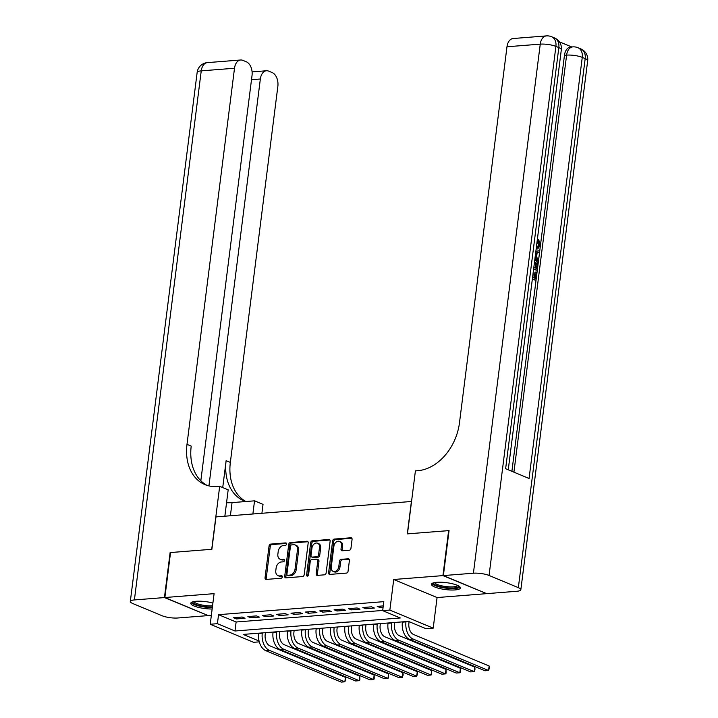 <?xml version="1.0" encoding="UTF-8"?>
<svg xmlns="http://www.w3.org/2000/svg" width="718" height="718" viewBox="0 0 718 718"><rect width="100%" height="100%" fill="white"/><g stroke="black" fill="none" stroke-linecap="round" stroke-linejoin="round"><path stroke-width="1.08" d="M286.518 544.065A1.283 0.942 -67.4 0 0 285.683 542.907L270.695 544.091A1.831 1.346 -67.4 0 0 269.062 545.967L265.041 577.757A1.831 1.346 -67.4 0 0 265.75 579.345A1.831 1.346 -67.4 0 0 266.234 579.417L281.223 578.232A1.283 0.942 -67.4 0 0 281.528 575.764L279.589 575.917A5.87 4.308 -67.4 0 1 278.046 575.674A5.87 4.308 -67.4 0 1 275.793 570.622L276.125 567.965A5.87 4.308 -67.4 0 1 281.357 561.961L283.296 561.808A1.283 0.942 -67.4 0 0 283.61 559.331L281.671 559.484A5.87 4.308 -67.4 0 1 280.128 559.25A5.87 4.308 -67.4 0 1 277.866 554.188L278.198 551.541A5.87 4.308 -67.4 0 1 283.43 545.536L285.369 545.375A1.283 0.942 -67.4 0 0 286.518 544.065M436.795 582.307A14.566 3.482 -172.8 0 0 431.482 584.29A14.566 3.482 -172.8 0 0 439.533 588.5A14.566 3.482 -172.8 0 0 455.077 589.927A14.566 3.482 -172.8 0 0 460.391 587.943A14.566 3.482 -172.8 0 0 452.34 583.734A14.566 3.482 -172.8 0 0 436.795 582.307M212.905 603.03A14.566 3.482 -172.8 0 0 196.086 601.28A14.566 3.482 -172.8 0 0 190.773 603.264A14.566 3.482 -172.8 0 0 197.656 607.177A14.566 3.482 -172.8 0 0 212.151 608.999M349.316 550.221A1.831 1.346 -67.4 0 0 350.949 548.346L352.071 539.424A1.831 1.346 -67.4 0 0 351.371 537.845A1.831 1.346 -67.4 0 0 350.887 537.764L334.238 539.074A1.831 1.346 -67.4 0 0 332.605 540.959L328.593 572.749A1.831 1.346 -67.4 0 0 329.293 574.328A1.831 1.346 -67.4 0 0 329.777 574.409L346.426 573.099A1.831 1.346 -67.4 0 0 348.059 571.214L349.415 560.444A1.831 1.346 -67.4 0 0 348.715 558.864A1.831 1.346 -67.4 0 0 348.23 558.784L341.104 559.349A1.831 1.346 -67.4 0 0 339.47 561.225L338.797 566.565A4.9 3.599 -67.4 0 1 333.143 571.393A4.9 3.599 -67.4 0 1 331.249 567.166L333.897 546.236A4.9 3.599 -67.4 0 1 339.56 541.408A4.9 3.599 -67.4 0 1 341.445 545.635L341.005 549.126A1.831 1.346 -67.4 0 0 341.705 550.706A1.831 1.346 -67.4 0 0 342.19 550.778L349.316 550.221M486.319 593.472L442.943 575.612L448.624 530.629L407.312 533.878L411.405 501.487L215.965 516.897L211.873 549.288L170.552 552.546L164.871 597.529L214.09 593.651L210.221 624.247L217.41 623.682L218.55 614.68L383.807 601.657L382.676 610.65L389.856 610.085L433.205 628.142L426.025 628.717L408.452 621.393L243.187 634.416L259.063 641.03M442.943 575.612L393.724 579.498L389.856 610.085M308.201 542.88A1.831 1.346 -67.4 0 0 307.501 541.3A1.831 1.346 -67.4 0 0 307.017 541.228L290.368 542.539A1.831 1.346 -67.4 0 0 288.735 544.415L284.723 576.213A1.831 1.346 -67.4 0 0 285.432 577.793A1.831 1.346 -67.4 0 0 285.908 577.864L302.556 576.554A1.831 1.346 -67.4 0 0 304.19 574.678L308.201 542.88M312.303 540.807L328.952 539.496A1.831 1.346 -67.4 0 1 329.436 539.568A1.831 1.346 -67.4 0 1 330.136 541.148L326.125 572.946A1.831 1.346 -67.4 0 1 324.491 574.822L317.365 575.387A1.831 1.346 -67.4 0 1 316.88 575.315A1.831 1.346 -67.4 0 1 316.18 573.727L317.805 560.839A1.831 1.346 -67.4 0 0 317.105 559.25A1.831 1.346 -67.4 0 0 316.62 559.178L311.89 559.555A1.831 1.346 -67.4 0 0 310.257 561.431L308.56 574.858A1.283 0.942 -67.4 0 1 306.586 575.01L310.67 542.682A1.831 1.346 -67.4 0 1 312.303 540.807L313.479 541.3L329.93 539.999M164.871 597.529L208.22 615.595L211.352 615.344M242.128 617.031L233.512 617.713L236.437 618.934L245.062 618.252L242.128 617.031M256.505 615.9L247.881 616.574L250.806 617.794L259.431 617.121L256.505 615.9M270.874 614.761L262.249 615.443L265.175 616.663L273.8 615.981L270.874 614.761M285.243 613.63L276.618 614.312L279.553 615.532L288.169 614.85L285.243 613.63M299.612 612.499L290.987 613.181L293.922 614.402L302.538 613.719L299.612 612.499M313.981 611.368L305.365 612.05L308.291 613.271L316.916 612.589L313.981 611.368M328.359 610.237L319.734 610.91L322.66 612.131L331.285 611.458L328.359 610.237M342.728 609.097L334.103 609.779L337.029 611L345.654 610.318L342.728 609.097M357.097 607.966L348.472 608.649L351.407 609.869L360.023 609.187L357.097 607.966M371.466 606.836L362.841 607.518L365.776 608.738L374.392 608.056L371.466 606.836M218.55 614.68L236.123 622.003L382.703 610.453M383.277 605.902L377.219 606.387L380.145 607.607L383.089 607.374M393.724 579.498L437.074 597.555L486.292 593.678M437.074 597.555L433.205 628.142M259.27 641.856L253.571 642.305L210.221 624.247M217.41 623.682L234.983 630.996L400.249 617.974L382.676 610.65M236.123 622.003L234.983 630.996M236.437 618.934L236.626 617.462M250.806 617.794L250.995 616.331M265.175 616.663L265.364 615.2M279.553 615.532L279.733 614.07M293.922 614.402L294.102 612.93M308.291 613.271L308.48 611.799M322.66 612.131L322.849 610.668M337.029 611L337.218 609.537M351.407 609.869L351.587 608.406M365.776 608.738L365.956 607.266M380.145 607.607L380.334 606.136M280.128 559.25L281.294 559.735A5.87 4.308 -67.4 0 0 282.838 559.977L281.671 559.484M284.373 559.852L282.838 559.977M278.046 575.674L279.221 576.168A5.87 4.308 -67.4 0 0 280.765 576.401L279.589 575.917M282.3 576.285L280.765 576.401M286.446 543.427L271.871 544.576A1.831 1.346 -67.4 0 0 270.237 546.452L266.216 578.25A1.831 1.346 -67.4 0 0 266.432 579.399M307.995 541.731L291.544 543.023A1.831 1.346 -67.4 0 0 289.91 544.899L285.89 576.698A1.831 1.346 -67.4 0 0 286.105 577.846M291.616 544.89A1.283 0.942 -67.4 0 0 290.467 546.201L286.94 574.113A1.283 0.942 -67.4 0 0 287.774 575.271L289.821 575.109A5.87 4.308 -67.4 0 0 295.044 569.096L297.458 550.024A5.87 4.308 -67.4 0 0 295.197 544.962A5.87 4.308 -67.4 0 0 293.653 544.729L291.616 544.89M288.331 575.504A1.283 0.942 -67.4 0 0 288.941 575.755L287.774 575.271M295.197 544.962L296.372 545.447A5.87 4.308 -67.4 0 1 298.625 550.509L296.22 569.589A5.87 4.308 -67.4 0 1 290.987 575.594L288.941 575.755M317.105 559.25L318.271 559.744A1.831 1.346 -67.4 0 1 318.98 561.323L317.347 574.22A1.831 1.346 -67.4 0 0 317.562 575.369M313.479 541.3A1.831 1.346 -67.4 0 0 311.845 543.176L307.762 575.495A1.283 0.942 -67.4 0 0 307.798 576.051M319.501 547.457A4.9 3.599 -67.4 0 0 317.607 543.221A4.9 3.599 -67.4 0 0 311.953 548.049L311.02 555.427A1.831 1.346 -67.4 0 0 311.729 557.006A1.831 1.346 -67.4 0 0 312.204 557.078L316.934 556.71A1.831 1.346 -67.4 0 0 318.568 554.826L319.501 547.457L320.668 547.942A4.9 3.599 -67.4 0 0 318.783 543.714L317.607 543.221M311.729 557.006L312.895 557.491A1.831 1.346 -67.4 0 0 313.38 557.572L312.204 557.078M320.668 547.942L319.734 555.319A1.831 1.346 -67.4 0 1 318.101 557.195L313.38 557.572M339.56 541.408L340.727 541.893A4.9 3.599 -67.4 0 1 342.612 546.129L342.172 549.611A1.831 1.346 -67.4 0 0 342.387 550.769M333.143 571.393L334.31 571.878A4.9 3.599 -67.4 0 0 339.973 567.058L338.797 566.565M349.208 559.286L342.28 559.834A1.831 1.346 -67.4 0 0 340.646 561.718L339.973 567.058M351.865 538.267L335.414 539.568A1.831 1.346 -67.4 0 0 333.78 541.444L329.759 573.242A1.831 1.346 -67.4 0 0 329.975 574.391M265.418 632.666L265.193 634.416A9.343 5.941 85.5 0 0 269.914 645.859L345.421 677.316L345.699 679.39L344.855 681.813L269.349 650.355A14.01 8.912 -94.5 0 1 262.267 633.195L262.303 632.908M345.421 677.316L344.855 681.813L341.265 682.1L265.75 650.643A14.01 8.912 -94.5 0 1 258.668 633.482L258.704 633.195M212.402 606.997A12.61 3.016 7.2 0 1 198.787 605.436A12.61 3.016 7.2 0 1 193.016 601.756M193.959 601.549A11.676 2.791 -172.8 0 0 200.708 604.735A11.676 2.791 -172.8 0 0 212.555 605.821M191.23 602.537A14.477 3.464 -172.8 0 0 212.34 607.527M458.596 585.924A12.61 3.016 7.2 0 1 457.815 587.144A12.61 3.016 7.2 0 1 443.015 587.252A12.61 3.016 7.2 0 1 433.726 582.783M434.668 582.576A11.676 2.791 -172.8 0 0 444.496 586.355A11.676 2.791 -172.8 0 0 457.061 586.067A11.676 2.791 -172.8 0 0 457.734 585.493M431.949 583.563A14.477 3.464 -172.8 0 0 444.702 587.979A14.477 3.464 -172.8 0 0 459.547 587.512A14.477 3.464 -172.8 0 0 460.121 587.127M164.44 597.564L170.121 552.573L211.729 549.297L219.681 486.31L217.24 486.508A46.697 34.267 112.6 0 1 204.962 484.623A46.697 34.267 112.6 0 1 186.994 444.352L234.508 68.246L201.237 70.867L134.401 599.934L164.44 597.564L207.816 615.425M252.88 513.989L254.54 500.832L232.049 502.609A21.019 5.026 7.2 0 1 226.547 502.735M254.54 500.832L263.03 504.377L261.908 513.271M219.681 486.31L228.18 489.855L224.851 516.197M208.938 485.906L260.347 79.007A11.21 7.126 85.5 0 1 266.495 70.759A11.21 7.126 85.5 0 1 268.738 71.136L272.194 72.581A11.21 7.126 85.5 0 1 277.857 86.304L230.343 462.41A46.697 34.267 112.6 0 0 245.879 501.514M245.691 501.532A46.697 34.267 112.6 0 1 244.093 500.931A46.697 34.267 112.6 0 1 226.125 460.651L222.724 487.585M134.401 599.934A11.21 2.684 -172.8 0 0 130.317 601.46A11.21 2.684 -172.8 0 0 132.812 603.542L162.097 615.748A11.21 2.684 -172.8 0 0 177.75 617.992L207.789 615.631M200.834 480.764L252.027 75.543A11.21 7.126 85.5 0 0 246.355 61.811L242.899 60.375A11.21 7.126 85.5 0 0 240.656 59.998A11.21 7.126 85.5 0 0 234.508 68.246M207.107 485.413A46.697 34.267 112.6 0 1 191.212 446.102L186.994 444.352M537.181 247.342L538.491 245.035L537.109 241.275L538.267 241.185L538.688 239.758L537.54 239.848L537.136 241.212M538.688 239.758L540.466 245.143L537.728 248.895L536.149 248.984M535.843 251.39L539.667 250.708L539.469 252.323L537.145 252.646L536.57 257.25L538.572 259.386L538.374 261.002L537.226 261.092L534.937 258.552M535.861 251.273L539.667 250.708M533.294 271.61L532.882 277.408L535.314 278.422L536.122 272.059L536.929 272.391L535.933 280.289L532.316 279.347M534.237 277.974L534.973 272.149L536.122 272.059M511.898 471.322L564.456 55.295A11.21 7.126 -94.5 0 1 570.604 47.056L572.758 46.885A11.21 7.126 85.5 0 0 566.61 55.124L564.456 55.295M571.725 46.966L559.34 41.806M534.757 259.979C537.01 260.903 537.979 263.057 537.683 266.45L537.19 270.318L533.573 269.376M443.374 575.576L486.723 593.642L516.763 591.273A11.21 2.684 -172.8 0 0 520.846 589.747A11.21 2.684 -172.8 0 0 518.351 587.665L489.066 575.459A11.21 2.684 -172.8 0 0 473.413 573.215L443.374 575.576L449.055 530.593L407.456 533.869L415.408 470.882L417.858 470.694A46.697 34.267 -67.4 0 0 459.466 422.875L506.98 46.769A11.21 7.126 -94.5 0 1 513.128 38.521L546.398 35.9A11.21 7.126 85.5 0 0 540.25 44.148L506.98 46.769M473.413 573.215L540.25 44.148A11.21 2.684 7.2 0 1 555.903 46.392L558.828 47.612L505.634 468.71L529.067 478.475L582.262 57.377L585.188 58.598A11.21 2.684 7.2 0 1 587.683 60.68L520.846 589.747M535.933 280.289L532.379 278.808M537.19 270.318L533.645 268.837M533.833 267.32L536.57 268.46L536.858 266.234L536.678 263.479L534.551 261.496M535.493 268.011L535.529 263.569L534.479 262.205M536.858 266.234L535.709 266.324M536.678 263.479L535.529 263.569M538.374 261.002L535.09 257.349M535.278 255.886L535.816 256.461L536.283 252.772L535.664 252.862M536.391 247.109L537.8 247.378L539.64 244.946L538.491 245.035M539.64 244.946L538.267 241.185M537.728 248.895L536.193 248.625M279.787 631.535L279.562 633.285A9.343 5.941 85.5 0 0 284.283 644.728L359.79 676.185L359.844 680.054L359.224 680.682L283.718 649.225A14.01 8.912 -94.5 0 1 276.636 632.064L276.672 631.777M359.79 676.185L359.224 680.682L355.634 680.969L280.128 649.512A14.01 8.912 -94.5 0 1 273.037 632.352L273.082 632.064M294.156 630.404L293.931 632.154A9.343 5.941 85.5 0 0 298.652 643.597L374.168 675.055L374.213 678.923L373.593 679.551L298.087 648.094A14.01 8.912 -94.5 0 1 291.005 630.934L291.041 630.646M374.168 675.055L373.593 679.551L370.003 679.838L294.497 648.372A14.01 8.912 -94.5 0 1 287.415 631.221L287.451 630.925M308.525 629.264L308.3 631.023A9.343 5.941 85.5 0 0 313.03 642.457L388.537 673.924L388.582 677.792L387.962 678.42L312.456 646.963A14.01 8.912 -94.5 0 1 305.374 629.803L305.41 629.515M388.537 673.924L387.962 678.42L384.372 678.698L308.866 647.241A14.01 8.912 -94.5 0 1 301.784 630.081L301.82 629.794M322.894 628.133L322.678 629.892A9.343 5.941 85.5 0 0 327.399 641.327L402.906 672.784L403.184 674.857L402.34 677.289L326.825 645.823A14.01 8.912 -94.5 0 1 319.743 628.672L319.779 628.376M402.906 672.784L402.34 677.289L398.741 677.568L323.235 646.11A14.01 8.912 -94.5 0 1 316.153 628.95L316.189 628.663M337.272 627.002L337.047 628.753A9.343 5.941 85.5 0 0 341.768 640.196L417.275 671.653L417.553 673.726L416.709 676.15L341.203 644.692A14.01 8.912 -94.5 0 1 334.121 627.532L334.157 627.245M417.275 671.653L416.709 676.15L413.119 676.437L337.604 644.979A14.01 8.912 -94.5 0 1 330.522 627.819L330.558 627.532M351.64 625.872L351.416 627.622A9.343 5.941 85.5 0 0 356.137 639.065L431.644 670.522L431.697 674.39L431.078 675.019L355.572 643.561A14.01 8.912 -94.5 0 1 348.49 626.401L348.526 626.114M431.644 670.522L431.078 675.019L427.488 675.306L351.973 643.84A14.01 8.912 -94.5 0 1 344.891 626.688L344.927 626.401M366.009 624.732L365.785 626.491A9.343 5.941 85.5 0 0 370.506 637.925L446.022 669.391L446.066 673.26L445.447 673.888L369.941 642.43A14.01 8.912 -94.5 0 1 362.859 625.27L362.895 624.983M446.022 669.391L445.447 673.888L441.857 674.175L366.351 642.709A14.01 8.912 -94.5 0 1 359.269 625.558L359.305 625.261M380.378 623.601L380.154 625.36A9.343 5.941 85.5 0 0 384.884 636.794L460.391 668.261L460.435 672.129L459.816 672.757L384.309 641.3A14.01 8.912 -94.5 0 1 377.228 624.139L377.264 623.852M460.391 668.261L459.816 672.757L456.226 673.035L380.719 641.578A14.01 8.912 -94.5 0 1 373.638 624.418L373.674 624.13M394.747 622.47L394.532 624.229A9.343 5.941 85.5 0 0 399.253 635.663L474.76 667.121L475.038 669.194L474.194 671.626L398.678 640.16A14.01 8.912 -94.5 0 1 391.597 623.009L391.633 622.712M474.76 667.121L474.194 671.626L470.595 671.904L395.088 640.447A14.01 8.912 -94.5 0 1 388.007 623.287L388.043 623M409.08 621.653L408.901 623.089A9.343 5.941 85.5 0 0 413.622 634.533L489.129 665.99L489.407 668.063L488.563 670.486L413.056 639.029A14.01 8.912 -94.5 0 1 405.966 621.869L406.011 621.582M489.129 665.99L488.563 670.486L484.973 670.774L409.457 639.316A14.01 8.912 -94.5 0 1 402.376 622.156L402.412 621.869M286.294 543.158L285.683 542.907M282.147 576.015L281.528 575.764M284.22 559.591L283.61 559.331M266.216 578.25L265.041 577.757M270.237 546.452L269.062 545.967M271.871 544.576L270.695 544.091M285.89 576.698L284.723 576.213M289.91 544.899L288.735 544.415M291.544 543.023L290.368 542.539M307.887 541.587L307.017 541.228M290.987 575.594L289.821 575.109M296.22 569.589L295.044 569.096M298.625 550.509L297.458 550.024M329.822 539.864L328.952 539.496M317.347 574.22L316.18 573.727M318.98 561.323L317.805 560.839M307.762 575.495L306.586 575.01M311.845 543.176L310.67 542.682M318.101 557.195L316.934 556.71M319.734 555.319L318.568 554.826M342.172 549.611L341.005 549.126M342.612 546.129L341.445 545.635M340.646 561.718L339.47 561.225M342.28 559.834L341.104 559.349M349.11 559.151L348.23 558.784M329.759 573.242L328.593 572.749M333.78 541.444L332.605 540.959M335.414 539.568L334.238 539.074M351.757 538.132L350.887 537.764M258.668 633.482L262.267 633.195M265.75 650.643L269.349 650.355M226.125 460.651L230.343 462.41M260.347 79.007L251.497 79.707M201.237 70.867A11.21 7.126 -94.5 0 1 207.394 62.619A11.21 11.21 0 0 0 197.154 72.392A11.21 2.684 7.2 0 1 201.237 70.867M230.388 515.757L232.049 502.609M518.351 587.665L585.188 58.598A11.21 8.221 -67.4 0 0 580.88 48.932L577.945 47.711A11.21 8.221 112.6 0 1 582.262 57.377A11.21 2.684 7.2 0 0 566.61 55.124L513.926 472.166M508.254 469.805L561.323 49.695A11.21 2.684 7.2 0 0 558.828 47.612A11.21 8.221 -67.4 0 0 554.52 37.946L551.586 36.726A11.21 8.221 112.6 0 1 555.903 46.392L489.066 575.459M273.037 632.352L276.636 632.064M280.128 649.512L283.718 649.225M287.415 631.221L291.005 630.934M294.497 648.372L298.087 648.094M301.784 630.081L305.374 629.803M308.866 647.241L312.456 646.963M316.153 628.95L319.743 628.672M323.235 646.11L326.825 645.823M330.522 627.819L334.121 627.532M337.604 644.979L341.203 644.692M344.891 626.688L348.49 626.401M351.973 643.84L355.572 643.561M359.269 625.558L362.859 625.27M366.351 642.709L369.941 642.43M373.638 624.418L377.228 624.139M380.719 641.578L384.309 641.3M388.007 623.287L391.597 623.009M395.088 640.447L398.678 640.16M402.376 622.156L405.966 621.869M409.457 639.316L413.056 639.029M288.609 575.701L287.433 575.217M266.495 70.759L252.09 71.899M240.656 59.998L207.394 62.619M197.154 72.392L130.317 601.46M561.323 49.695A11.21 11.21 0 0 0 554.52 37.946M551.586 36.726A11.21 11.21 0 0 0 546.398 35.9M587.683 60.68A11.21 11.21 0 0 0 580.88 48.932M577.945 47.711A11.21 11.21 0 0 0 572.758 46.885"/></g></svg>
